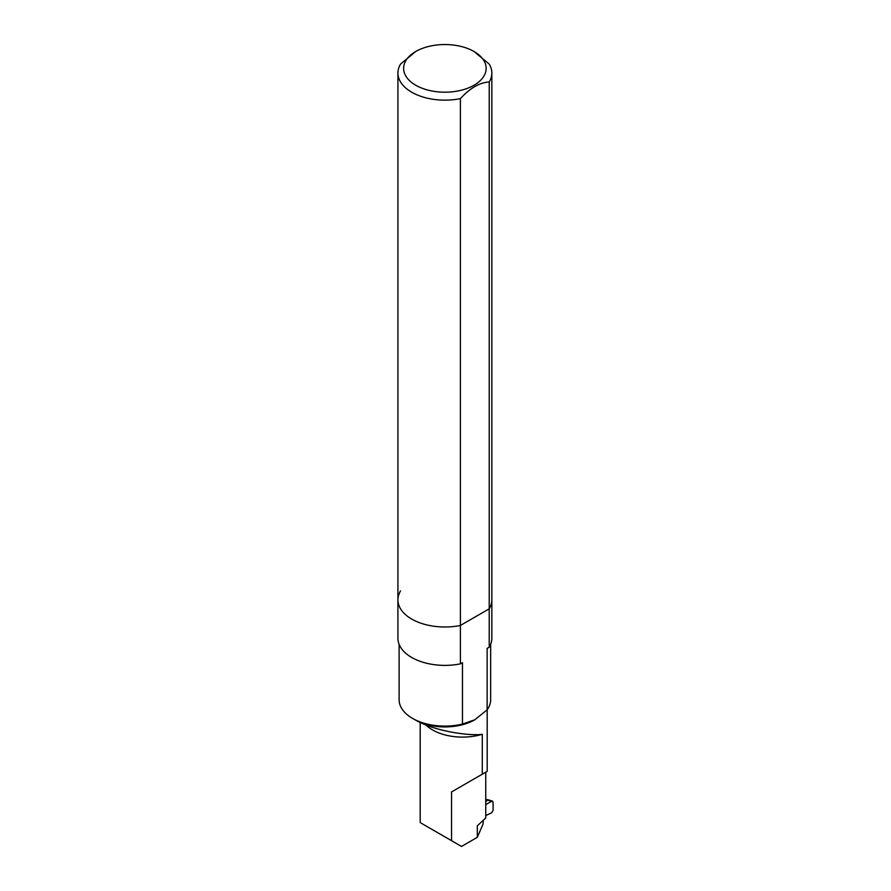<?xml version="1.0" encoding="UTF-8"?>
<svg xmlns="http://www.w3.org/2000/svg" width="891" height="891" viewBox="0 0 891 891"><rect width="100%" height="100%" fill="white"/><g stroke="black" fill="none" stroke-linecap="round" stroke-linejoin="round"><path stroke-width="1.34" d="M474.057 51.522A41.253 23.823 180 0 1 474.057 85.213A41.253 23.823 180 0 1 415.707 85.213A41.253 23.823 180 0 1 415.707 51.522A41.253 23.823 180 0 1 474.057 51.522L489.215 64.085A46.967 27.12 180 0 1 491.843 73.029A46.967 27.12 180 0 1 489.215 81.983L489.215 608.831A46.967 27.12 0 0 0 491.843 599.877L491.843 73.029M415.707 51.522L400.549 64.085A46.967 27.12 180 0 0 397.921 73.029A46.967 27.12 180 0 0 460.391 98.623C469.991 88.109 479.603 82.551 489.215 81.983M460.391 663.862L460.391 625.471L489.215 608.831L489.215 647.211L487.132 648.414L487.132 709.837L474.803 719.772L462.462 724.082L462.462 662.659L460.391 663.862A46.967 27.12 180 0 1 397.921 638.268L397.921 599.877A46.967 27.12 0 0 0 460.391 625.471L460.391 98.623M400.549 590.922A46.967 27.12 0 0 0 397.921 599.877A46.967 27.12 0 0 0 460.391 625.471L489.215 608.831A46.967 27.12 0 0 0 491.843 599.877L491.843 638.268A46.967 27.12 180 0 1 489.215 647.211M487.132 689.534L487.132 648.414M424.417 723.314A42.311 24.425 -0 0 0 425.096 724.093L425.096 723.514M475.193 719.549A42.311 24.425 180 0 1 474.803 719.772A42.311 24.425 180 0 1 414.961 719.772A42.311 24.425 180 0 1 413.792 719.07M414.961 719.772C435.721 732.001 472.018 736.122 482.287 734.273L482.287 774.19L451.548 791.932L451.548 840.703L461.505 846.45L477.32 837.317L477.32 825.801L485.751 818.038L485.751 772.185L487.188 771.35L482.287 774.19M485.751 772.185L451.548 791.932M421.231 823.206L451.548 840.703M477.32 837.317L483.156 823.807L483.156 820.433M462.462 724.082A45.764 26.418 180 0 1 399.112 699.68L399.112 644.349M490.651 644.349L490.651 699.68A45.764 26.418 180 0 1 487.132 709.837M425.931 724.962A42.311 24.425 -0 0 0 482.287 734.273M485.751 815.555L491.62 812.781L493.079 810.509L493.079 802.034L491.62 801.276L485.751 804.606M493.079 802.034L487.867 800.118L485.751 801.466M487.867 800.118L485.751 799.706M397.921 599.877L397.921 73.029M487.188 771.35L487.188 709.748M420.184 822.593L420.184 722.49M488.702 799.929L492.511 801.098M488.658 799.918L485.751 799.394"/></g></svg>
